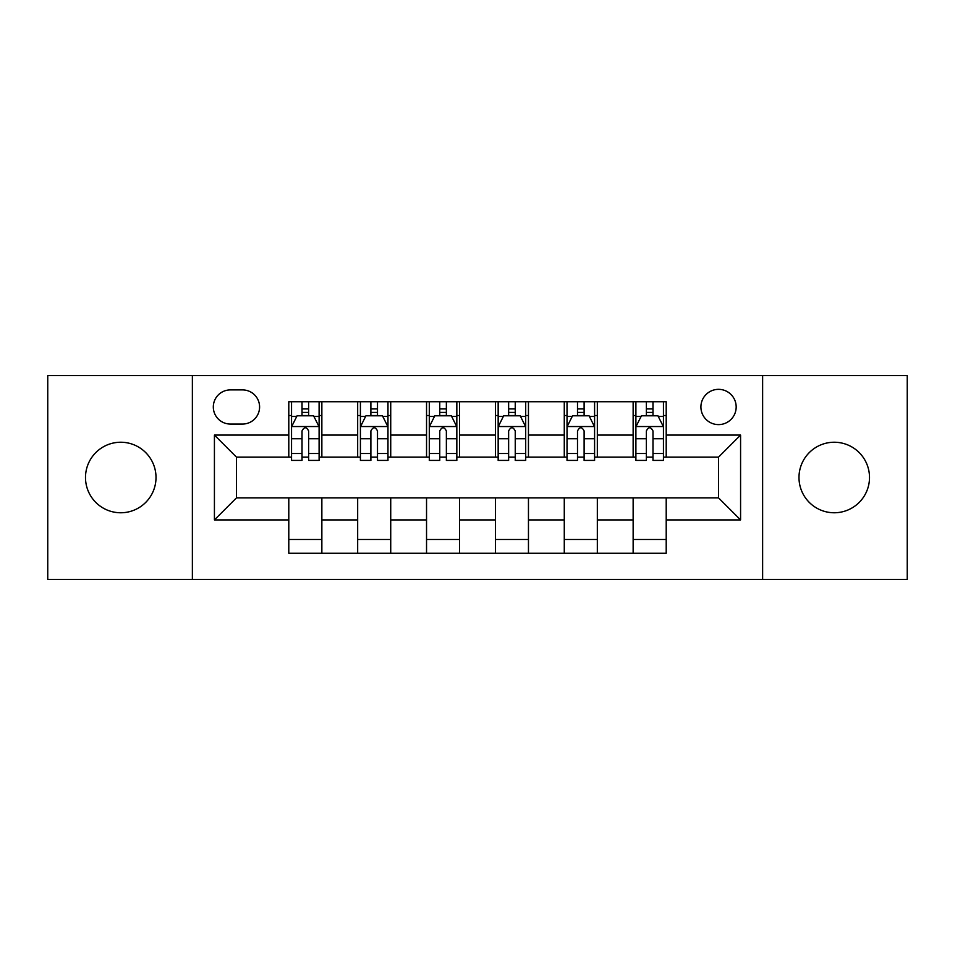 <?xml version="1.0" encoding="UTF-8"?>
<svg xmlns="http://www.w3.org/2000/svg" width="955" height="955" viewBox="0 0 955 955"><rect width="100%" height="100%" fill="white"/><g stroke="black" fill="none" stroke-linecap="round" stroke-linejoin="round"><path stroke-width="1.43" d="M834.252 442.237A35.263 35.263 0 0 0 798.989 477.5A35.263 35.263 0 0 0 834.252 512.763A35.263 35.263 0 0 0 869.504 477.5A35.263 35.263 0 0 0 834.252 442.237M120.748 442.237A35.263 35.263 0 0 0 85.496 477.5A35.263 35.263 0 0 0 120.748 512.763A35.263 35.263 0 0 0 156.011 477.5A35.263 35.263 0 0 0 120.748 442.237M718.542 389.342A17.632 17.632 0 0 0 700.91 406.973A17.632 17.632 0 0 0 718.542 424.605A17.632 17.632 0 0 0 736.174 406.973A17.632 17.632 0 0 0 718.542 389.342M762.627 579.422L907.25 579.422L907.25 375.578L762.627 375.578L762.627 579.422L192.373 579.422L192.373 375.578L47.75 375.578L47.75 579.422L192.373 579.422M230.394 424.056L242.51 424.056A17.083 17.083 0 0 0 259.593 406.973A17.083 17.083 0 0 0 242.51 389.903L230.394 389.903A17.083 17.083 0 0 0 213.311 406.973A17.083 17.083 0 0 0 230.394 424.056M762.627 375.578L192.373 375.578M288.792 519.926L214.421 519.926L214.421 435.074L288.792 435.074L288.792 457.111L236.458 457.111L236.458 497.889L288.792 497.889L288.792 553.255L666.208 553.255L666.208 497.889L718.542 497.889L718.542 457.111L666.208 457.111L666.208 435.074L740.579 435.074L740.579 519.926L666.208 519.926M666.208 435.074L666.208 401.745L288.792 401.745L288.792 435.074M633.141 401.745L633.141 457.111L635.899 457.111M646.368 457.111L652.981 457.111M663.45 457.111L666.208 457.111M633.141 457.111L594.583 457.111M564.274 401.745L564.274 457.111L567.031 457.111M577.5 457.111L584.114 457.111M564.274 457.111L525.704 457.111M495.406 401.745L495.406 457.111L498.164 457.111M508.633 457.111L515.246 457.111M495.406 457.111L456.836 457.111M426.539 401.745L426.539 457.111L429.296 457.111M439.754 457.111L446.367 457.111M426.539 457.111L387.969 457.111M357.671 401.745L357.671 457.111L360.417 457.111M370.886 457.111L377.5 457.111M357.671 457.111L319.101 457.111M288.792 457.111L291.55 457.111M302.019 457.111L308.632 457.111M288.792 497.889L321.859 497.889L321.859 553.255M666.208 497.889L321.859 497.889M321.859 401.745L321.859 457.111M288.792 415.521L291.55 415.521M302.019 415.521L308.632 415.521M319.101 415.521L321.859 415.521M288.792 539.48L321.859 539.48M357.671 497.889L357.671 553.255M390.726 401.745L390.726 457.111M357.671 415.521L360.417 415.521M370.886 415.521L377.5 415.521M387.969 415.521L390.726 415.521M390.726 497.889L390.726 553.255M357.671 539.48L390.726 539.48M426.539 497.889L426.539 553.255M459.594 497.889L459.594 553.255M426.539 539.48L459.594 539.48M459.594 401.745L459.594 457.111M426.539 415.521L429.296 415.521M439.754 415.521L446.367 415.521M456.836 415.521L459.594 415.521M495.406 497.889L495.406 553.255M528.461 497.889L528.461 553.255M495.406 539.48L528.461 539.48M528.461 401.745L528.461 457.111M495.406 415.521L498.164 415.521M508.633 415.521L515.246 415.521M525.704 415.521L528.461 415.521M564.274 497.889L564.274 553.255M597.329 497.889L597.329 553.255M564.274 539.48L597.329 539.48M597.329 401.745L597.329 457.111M564.274 415.521L567.031 415.521M577.5 415.521L584.114 415.521M594.583 415.521L597.329 415.521M633.141 497.889L633.141 553.255M633.141 539.48L666.208 539.48M633.141 415.521L635.899 415.521M646.368 415.521L652.981 415.521M663.45 415.521L666.208 415.521M236.458 457.111L214.421 435.074M236.458 497.889L214.421 519.926M740.579 435.074L718.542 457.111M740.579 519.926L718.542 497.889M308.632 408.907L302.019 408.907M319.101 453.518L308.632 453.518L308.632 460.417L319.101 460.417L319.101 426.813L313.586 415.795L297.065 415.795L291.55 426.813L291.55 460.417L302.019 460.417L302.019 453.518L291.55 453.518M291.55 426.813L291.55 401.745M319.101 426.813L319.101 401.745M302.019 415.795L302.019 401.745M308.632 401.745L308.632 415.795M308.632 453.518L308.632 430.944C306.424 426.694 304.227 426.694 302.019 430.944L302.019 453.518M377.5 408.907L370.886 408.907M387.969 453.518L377.5 453.518L377.5 460.417L387.969 460.417L387.969 426.813L382.454 415.795L365.932 415.795L360.417 426.813L360.417 460.417L370.886 460.417L370.886 453.518L360.417 453.518M360.417 426.813L360.417 401.745M387.969 426.813L387.969 401.745M370.886 415.795L370.886 401.745M377.5 401.745L377.5 415.795M377.5 453.518L377.5 430.944C375.303 426.694 373.095 426.694 370.886 430.944L370.886 453.518M446.367 408.907L439.754 408.907M456.836 453.518L446.367 453.518L446.367 460.417L456.836 460.417L456.836 426.813L451.333 415.795L434.8 415.795L429.296 426.813L429.296 460.417L439.754 460.417L439.754 453.518L429.296 453.518M429.296 426.813L429.296 401.745M456.836 426.813L456.836 401.745M439.754 415.795L439.754 401.745M446.367 401.745L446.367 415.795M446.367 453.518L446.367 430.944C444.171 426.694 441.962 426.694 439.754 430.944L439.754 453.518M515.246 408.907L508.633 408.907M525.704 453.518L515.246 453.518L515.246 460.417L525.704 460.417L525.704 426.813L520.2 415.795L503.667 415.795L498.164 426.813L498.164 460.417L508.633 460.417L508.633 453.518L498.164 453.518M498.164 426.813L498.164 401.745M525.704 426.813L525.704 401.745M508.633 415.795L508.633 401.745M515.246 401.745L515.246 415.795M515.246 453.518L515.246 430.944C513.038 426.694 510.841 426.694 508.633 430.944L508.633 453.518M584.114 408.907L577.5 408.907M594.583 453.518L584.114 453.518L584.114 460.417L594.583 460.417L594.583 426.813L589.068 415.795L572.546 415.795L567.031 426.813L567.031 460.417L577.5 460.417L577.5 453.518L567.031 453.518M567.031 426.813L567.031 401.745M594.583 426.813L594.583 401.745M577.5 415.795L577.5 401.745M584.114 401.745L584.114 415.795M584.114 453.518L584.114 430.944C581.905 426.694 579.709 426.694 577.5 430.944L577.5 453.518M652.981 408.907L646.368 408.907M663.45 453.518L652.981 453.518L652.981 460.417L663.45 460.417L663.45 426.813L657.935 415.795L641.414 415.795L635.899 426.813L635.899 460.417L646.368 460.417L646.368 453.518L635.899 453.518M635.899 426.813L635.899 401.745M663.45 426.813L663.45 401.745M646.368 415.795L646.368 401.745M652.981 401.745L652.981 415.795M652.981 453.518L652.981 430.944C650.785 426.694 648.576 426.694 646.368 430.944L646.368 453.518M357.671 519.926L321.859 519.926M357.671 435.074L321.859 435.074M426.539 435.074L390.726 435.074M426.539 519.926L390.726 519.926M495.406 435.074L459.594 435.074M495.406 519.926L459.594 519.926M564.274 435.074L528.461 435.074M564.274 519.926L528.461 519.926M633.141 435.074L597.329 435.074M633.141 519.926L597.329 519.926M318.958 426.539L291.693 426.539M291.55 416.452L296.73 416.452M313.92 416.452L319.101 416.452M302.019 438.739L291.55 438.739M319.101 438.739L308.632 438.739M308.632 412.417L302.019 412.417M387.826 426.539L360.56 426.539M360.417 416.452L365.598 416.452M382.788 416.452L387.969 416.452M370.886 438.739L360.417 438.739M387.969 438.739L377.5 438.739M377.5 412.417L370.886 412.417M456.705 426.539L429.428 426.539M429.296 416.452L434.465 416.452M451.655 416.452L456.836 416.452M439.754 438.739L429.296 438.739M456.836 438.739L446.367 438.739M446.367 412.417L439.754 412.417M525.572 426.539L498.295 426.539M498.164 416.452L503.345 416.452M520.535 416.452L525.704 416.452M508.633 438.739L498.164 438.739M525.704 438.739L515.246 438.739M515.246 412.417L508.633 412.417M594.44 426.539L567.175 426.539M567.031 416.452L572.212 416.452M589.402 416.452L594.583 416.452M577.5 438.739L567.031 438.739M594.583 438.739L584.114 438.739M584.114 412.417L577.5 412.417M663.307 426.539L636.042 426.539M635.899 416.452L641.08 416.452M658.27 416.452L663.45 416.452M646.368 438.739L635.899 438.739M663.45 438.739L652.981 438.739M652.981 412.417L646.368 412.417"/></g></svg>

